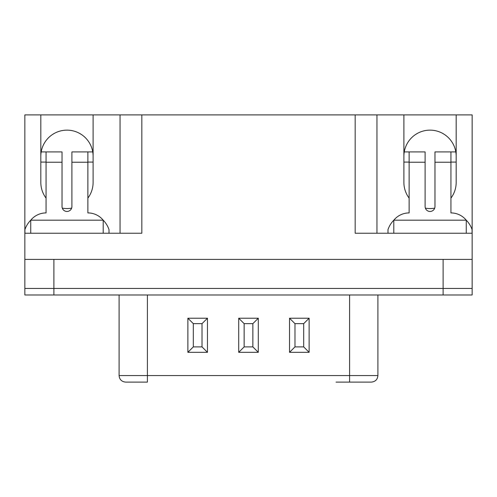 <?xml version="1.0" encoding="UTF-8"?>
<svg xmlns="http://www.w3.org/2000/svg" width="497" height="497" viewBox="0 0 497 497"><rect width="100%" height="100%" fill="white"/><g stroke="black" fill="none" stroke-linecap="round" stroke-linejoin="round"><path stroke-width="0.75" d="M472.15 294.976L472.15 288.44L472.15 294.976L24.85 294.976L24.85 288.44L472.15 288.44L24.85 288.44L24.85 114.894L40.822 114.894L40.822 182.424A26.142 26.142 0 0 0 46.059 198.11M472.15 288.44L472.15 233.248L355.169 233.248L355.169 114.894L40.822 114.894M355.169 114.894L403.893 114.894L403.893 182.424A26.142 26.142 0 0 0 409.124 198.11M450.941 198.11A26.142 26.142 0 0 0 456.178 182.424L456.178 114.894L403.893 114.894M456.178 114.894L472.15 114.894L472.15 233.248M62.299 208.144A26.142 26.142 0 0 0 71.63 208.144M87.876 198.11A26.142 26.142 0 0 0 93.107 182.424L93.107 114.894M93.107 156.282A26.142 26.142 0 0 0 66.965 130.139A26.142 26.142 0 0 0 40.822 156.282M141.831 114.894L141.831 233.248L24.85 233.248M425.37 208.144A26.142 26.142 0 0 0 434.701 208.144M456.178 156.282A26.142 26.142 0 0 0 430.035 130.139A26.142 26.142 0 0 0 403.893 156.282M443.107 294.976L443.107 259.391L24.85 259.391M443.107 259.391L472.15 259.391M376.956 233.248L376.956 114.894M120.044 114.894L120.044 233.248M24.85 294.976L24.85 288.44M336.009 382.106L371.365 382.106C375.365 381.684 377.546 379.509 377.9 375.577L377.9 294.976M349.59 294.976L349.59 375.577L119.1 375.577C119.454 379.509 121.635 381.684 125.635 382.106L147.41 382.106L147.41 294.976M193.314 323.653L193.314 346.894L202.024 346.894L202.024 323.653L193.314 323.653L187.878 318.223L187.878 352.323L193.314 346.894M187.878 352.323L207.46 352.323L202.024 346.894M207.46 352.323L207.46 318.223L202.024 323.653M244.145 323.653L244.145 346.894L252.855 346.894L252.855 323.653L244.145 323.653L238.709 318.223L238.709 352.323L244.145 346.894M238.709 352.323L258.291 352.323L252.855 346.894M258.291 352.323L258.291 318.223L252.855 323.653M294.976 323.653L294.976 346.894L303.686 346.894L303.686 323.653L294.976 323.653L289.54 318.223L289.54 352.323L294.976 346.894M289.54 352.323L309.122 352.323L303.686 346.894M309.122 352.323L309.122 318.223L303.686 323.653M466.248 220.183A19.756 19.756 0 0 0 450.941 212.921L450.941 151.927L434.968 151.927L434.968 206.535A4.933 4.933 0 0 1 430.035 211.467A4.933 4.933 0 0 1 425.103 206.535L425.103 151.927L409.124 151.927L409.124 212.921A19.756 19.756 0 0 0 393.823 220.183L466.267 220.183L466.267 233.248M387.989 233.248L387.989 229.62A24.57 24.57 0 0 1 393.798 220.208M466.267 220.208A24.57 24.57 0 0 1 472.075 229.62L472.075 233.248M450.941 151.927L455.811 151.927M450.941 162.09L456.178 162.09M404.26 151.927L409.124 151.927M403.893 162.09L409.124 162.09M393.798 233.248L393.798 220.183M30.733 233.248L30.733 220.183L103.202 220.183A19.756 19.756 0 0 0 87.876 212.921L87.876 151.927L71.897 151.927L71.897 206.535A4.933 4.933 0 0 1 66.965 211.467A4.933 4.933 0 0 1 62.032 206.535L62.032 151.927L46.059 151.927L46.059 212.921A19.756 19.756 0 0 0 30.752 220.183M24.925 233.248L24.925 229.62A24.57 24.57 0 0 1 30.733 220.208M103.202 220.208A24.57 24.57 0 0 1 109.011 229.62L109.011 233.248M87.876 151.927L92.74 151.927M87.876 162.09L93.107 162.09M41.189 151.927L46.059 151.927M40.822 162.09L46.059 162.09M103.202 233.248L103.202 220.183M53.893 294.976L53.893 259.391M309.122 318.223L289.54 318.223M258.291 318.223L238.709 318.223M207.46 318.223L187.878 318.223M349.59 382.106L349.59 375.577L377.9 375.577M425.103 162.233L409.124 162.233M450.941 162.233L434.968 162.233M62.032 162.233L46.059 162.233M87.876 162.233L71.897 162.233M119.1 375.577L119.1 294.976"/></g></svg>
